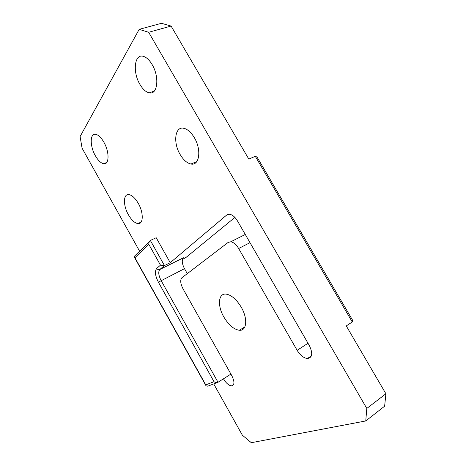 <?xml version="1.0" encoding="UTF-8"?>
<svg xmlns="http://www.w3.org/2000/svg" width="466" height="466" viewBox="0 0 466 466"><rect width="100%" height="100%" fill="white"/><g stroke="black" fill="none" stroke-linecap="round" stroke-linejoin="round"><path stroke-width="0.7" d="M152.178 64.657C159.78 77.17 157.496 95.309 149.161 92.839C145.835 92.018 142.747 89.192 139.899 84.358C132.554 72.347 134.313 53.806 143.091 56.281C146.324 57.12 149.353 59.91 152.178 64.657M194.38 137.744C201.766 149.935 199.343 166.071 190.955 164.015C187 163.152 183.383 159.96 180.097 154.432C172.944 142.672 174.896 126.181 183.715 128.267C187.559 129.146 191.112 132.303 194.38 137.744M138.256 203.316C143.854 212.898 143.417 224.723 137.779 223.575C134.581 222.934 131.464 220.004 128.43 214.797C122.972 205.465 123.158 193.454 129.012 194.602C132.134 195.242 135.216 198.149 138.256 203.316M103.86 142.177C109.626 152.021 109.306 165.115 103.609 163.712C100.825 163.094 98.081 160.45 95.384 155.784C89.775 146.231 89.816 132.927 95.734 134.313C98.454 134.936 101.169 137.557 103.86 142.177M241.272 307.24C248.052 318.738 246.747 331.21 239.291 330.266C233.775 329.386 228.631 324.971 223.855 317.02C217.267 305.818 218.234 293.108 226.057 294.104C231.398 294.978 236.472 299.358 241.272 307.24M139.584 251.162L82.092 148.217L80.1 136.55L139.171 29.364L148.654 32.276L366.8 408.455L365.758 420.949L251.314 442.7L242.367 435.192L213.725 383.908M170.241 262.696L156.197 237.718L150.355 240.439L164.451 265.562L170.241 262.696L226.662 215.059L229.68 214.261C232.505 214.803 235.085 217.005 237.427 220.855L309.366 345.609C313.036 353.414 312.377 357.725 307.397 358.535C303.611 358.005 300.197 355.273 297.145 350.333L238.656 248.5C236.25 244.539 233.617 242.297 230.769 241.778L228.13 242.431L181.938 277.724C180.022 279.92 180.389 283.637 183.033 288.868L231.777 375.602C234.748 381.776 234.643 385.201 231.462 385.895C228.719 385.481 226.051 383.128 223.464 378.817L218.012 382.271C216.772 382.866 215.438 382.673 214.005 381.695L158.382 282.146C155.149 275.75 154.595 271.171 156.722 268.399L160.479 265.154L164.451 265.562L159.803 269.517C158.085 271.725 158.516 275.394 161.102 280.515L218.012 382.271M187.291 273.635L184.484 268.661C181.95 263.645 181.606 260.016 183.447 257.78L159.803 269.517C158.568 269.971 157.543 269.598 156.722 268.399M352.552 320.148L352.75 321.406L352.273 321.965L346.273 325.926L385.9 393.77L384.636 406.195L365.758 420.949M139.171 29.364L161.463 23.3L171.098 26.061L248.815 159.098L255.292 156.308L257.04 157.071M171.098 26.061L148.654 32.276M385.9 393.77L366.8 408.455M186.074 257.395L182.48 259.399M160.479 265.154L148.753 244.236L149.155 241.749L150.355 240.439M148.753 244.236L134.924 257.739L134.191 256.475L135.018 255.659M217.249 382.563L207.778 386.186L206.054 385.854L205.774 384.893L214.005 381.695M352.273 321.965L255.292 156.308M230.932 374.093L223.464 378.817M184.484 268.661L158.382 282.146M185.404 257.943L234.905 217.424M228.293 214.284L226.662 215.059M308.003 343.25L297.145 350.333M250.003 242.67L238.656 248.5M134.924 257.739L205.774 384.893M154.24 91.155L149.161 92.839M196.774 161.62L190.955 164.015M141.105 222.09L137.779 223.575M106.662 162.547L103.609 163.712M244.831 326.969L239.291 330.266M233.629 384.497L231.462 385.895M311.393 355.861L307.397 358.535M245.279 234.468L230.769 241.778M352.611 320.247L256.982 156.966M134.191 256.475L149.155 241.749M206.019 385.79L134.342 257.139"/></g></svg>
